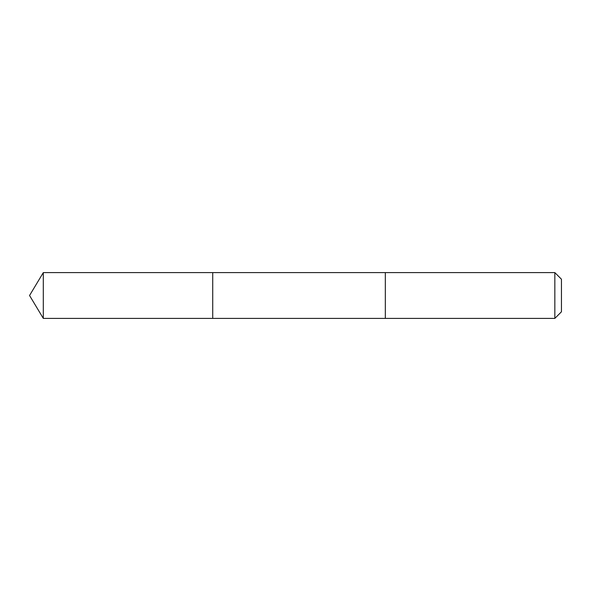 <?xml version="1.0" encoding="UTF-8"?>
<svg xmlns="http://www.w3.org/2000/svg" width="591" height="591" viewBox="0 0 591 591"><rect width="100%" height="100%" fill="white"/><g stroke="black" fill="none" stroke-linecap="round" stroke-linejoin="round"><path stroke-width="0.89" d="M212.723 318.394L212.723 272.606L43.306 272.606L43.306 318.394L212.723 318.394L212.723 272.606L385.325 272.606L385.325 318.394L43.306 318.394L29.55 295.5L43.306 318.394M385.325 304.934L385.325 318.394L554.838 318.394L554.838 272.606L385.325 272.606L385.325 304.934M554.838 272.606L561.45 279.211L561.45 311.789L554.838 318.394M29.55 295.5L43.306 272.606"/></g></svg>
